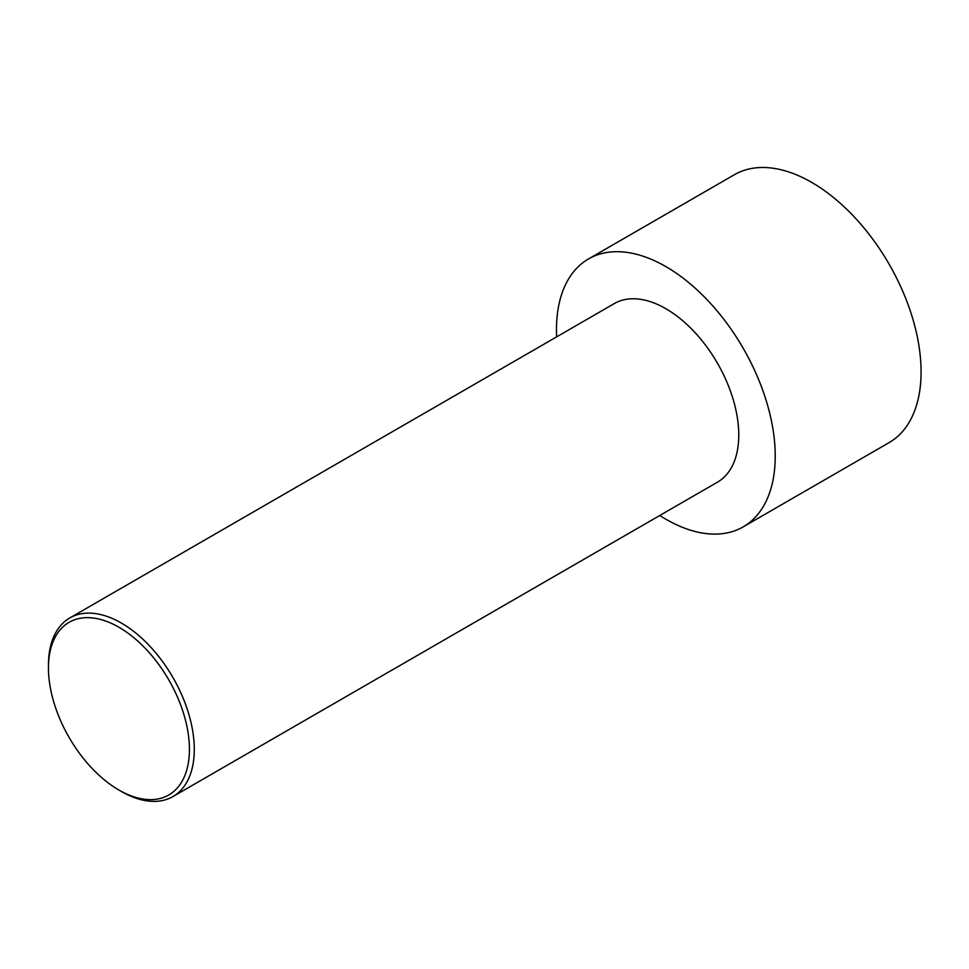 <?xml version="1.0" encoding="UTF-8"?>
<svg xmlns="http://www.w3.org/2000/svg" width="969" height="969" viewBox="0 0 969 969"><rect width="100%" height="100%" fill="white"/><g stroke="black" fill="none" stroke-linecap="round" stroke-linejoin="round"><path stroke-width="1.45" d="M556.642 336.873A154.689 89.305 60 0 1 588.51 258.941L734.345 174.735A154.689 89.305 60 0 1 811.695 182.39A154.689 89.305 60 0 1 912.75 318.704A154.689 89.305 60 0 1 889.033 442.663L743.199 526.87A154.689 89.305 60 0 1 659.768 515.496M588.51 258.941A154.689 89.305 60 0 1 665.848 266.596A154.689 89.305 60 0 1 766.903 402.91A154.689 89.305 60 0 1 743.199 526.87M121.367 791.455L118.945 790.05L121.367 791.455A103.126 59.545 -120 0 0 172.93 796.566A103.126 59.545 -120 0 0 188.737 713.923A103.126 59.545 -120 0 0 121.367 623.055A103.126 59.545 -120 0 0 69.804 617.943A103.126 59.545 -120 0 0 48.45 665.158L48.45 667.956A99.686 57.559 -120 0 0 118.945 790.05A99.686 57.559 -120 0 0 189.427 749.352A99.686 57.559 -120 0 0 118.945 627.258A99.686 57.559 -120 0 0 48.45 667.956M69.804 617.943L614.285 303.588A103.126 59.545 60 0 1 665.848 308.699A103.126 59.545 60 0 1 733.218 399.579A103.126 59.545 60 0 1 717.411 482.211L172.93 796.566"/></g></svg>
